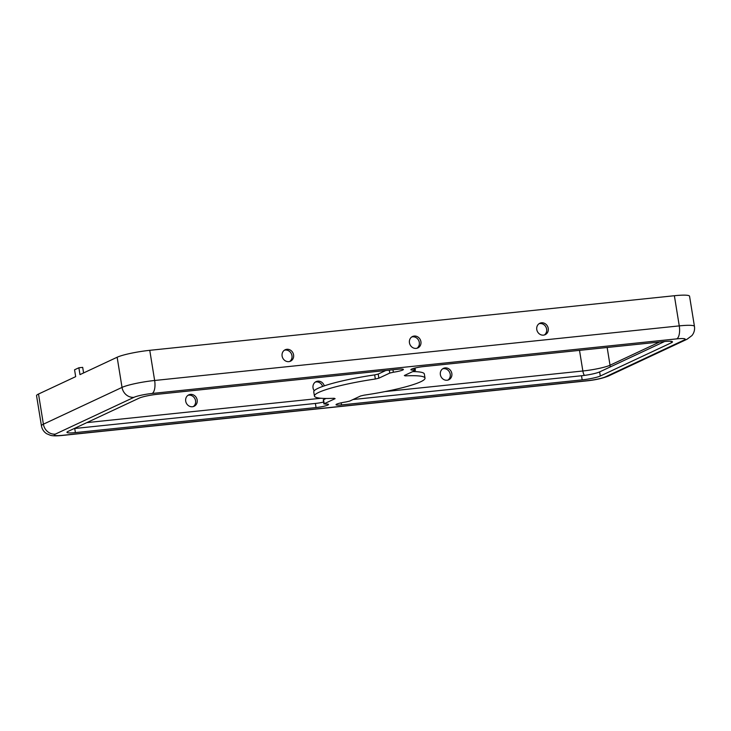 <?xml version="1.0" encoding="UTF-8"?>
<svg xmlns="http://www.w3.org/2000/svg" width="731" height="731" viewBox="0 0 731 731"><rect width="100%" height="100%" fill="white"/><g stroke="black" fill="none" stroke-linecap="round" stroke-linejoin="round"><path stroke-width="1.1" d="M190.435 394.402A6.305 5.702 64.9 0 0 188.762 394.868A6.305 5.702 64.9 0 0 185.921 402.096A6.305 5.702 64.9 0 0 192.436 406.747A6.305 5.702 64.9 0 0 194.108 406.281A6.305 5.702 64.9 0 0 196.95 399.053A6.305 5.702 64.9 0 0 190.435 394.402M187.986 395.316A6.305 5.702 -115.1 0 1 188.817 395.16A6.305 5.702 -115.1 0 1 195.168 399.336A6.305 5.702 -115.1 0 1 193.267 406.591M288.846 361.635A6.305 5.702 -115.1 0 1 282.33 356.993A6.305 5.702 -115.1 0 1 285.172 349.765A6.305 5.702 -115.1 0 1 286.844 349.299A6.305 5.702 -115.1 0 1 293.359 353.941A6.305 5.702 -115.1 0 1 290.518 361.178A6.305 5.702 -115.1 0 1 288.846 361.635M284.396 350.213A6.305 5.702 -115.1 0 1 285.227 350.058A6.305 5.702 -115.1 0 1 291.578 354.233A6.305 5.702 -115.1 0 1 289.677 361.489M324.299 385.858A6.305 5.702 64.9 0 0 317.766 381.153A6.305 5.702 64.9 0 0 316.103 381.619A6.305 5.702 64.9 0 0 314.202 390.783M315.326 382.066A6.305 5.702 -115.1 0 1 316.157 381.911A6.305 5.702 -115.1 0 1 322.627 386.443M416.177 348.385A6.305 5.702 -115.1 0 1 409.671 343.744A6.305 5.702 -115.1 0 1 412.512 336.507A6.305 5.702 -115.1 0 1 414.175 336.05A6.305 5.702 -115.1 0 1 420.69 340.692A6.305 5.702 -115.1 0 1 417.849 347.929A6.305 5.702 -115.1 0 1 416.177 348.385M411.736 336.954A6.305 5.702 -115.1 0 1 412.567 336.808A6.305 5.702 -115.1 0 1 418.909 340.984A6.305 5.702 -115.1 0 1 417.008 348.23M445.106 367.903A6.305 5.702 64.9 0 0 443.434 368.369A6.305 5.702 64.9 0 0 440.592 375.597A6.305 5.702 64.9 0 0 447.098 380.239A6.305 5.702 64.9 0 0 448.77 379.782A6.305 5.702 64.9 0 0 451.612 372.545A6.305 5.702 64.9 0 0 445.106 367.903M442.657 368.817A6.305 5.702 -115.1 0 1 443.489 368.662A6.305 5.702 -115.1 0 1 449.839 372.837A6.305 5.702 -115.1 0 1 447.929 380.083M543.517 335.136A6.305 5.702 -115.1 0 1 537.002 330.494A6.305 5.702 -115.1 0 1 539.843 323.257A6.305 5.702 -115.1 0 1 541.516 322.8A6.305 5.702 -115.1 0 1 548.022 327.442A6.305 5.702 -115.1 0 1 545.18 334.679A6.305 5.702 -115.1 0 1 543.517 335.136M539.067 323.705A6.305 5.702 -115.1 0 1 539.898 323.55A6.305 5.702 -115.1 0 1 546.249 327.735A6.305 5.702 -115.1 0 1 544.339 334.981M392.958 369.776L393.351 372.234A9.101 1.16 170.8 0 0 402.699 370.032A9.101 1.16 170.8 0 0 403.402 369.438A9.101 1.16 170.8 0 0 397.92 369.256L157.256 394.301A13.999 1.782 170.8 0 0 139.137 398.148L68.047 431.409A13.999 1.782 170.8 0 0 66.95 432.323A13.999 1.782 170.8 0 0 75.394 432.606L316.048 407.56A9.101 1.16 170.8 0 0 327.826 405.065A9.101 1.16 170.8 0 0 328.539 404.471A9.101 1.16 170.8 0 0 325.213 404.115L324.208 403.74L335.109 398.651L334.149 398.276A56.013 7.127 -9.2 0 1 314.431 396.038A56.013 7.127 -9.2 0 1 375.332 379.014L378.868 378.174L389.76 373.075L389.285 370.16M415.144 368.004L415.226 370.425L404.334 375.524L405.294 375.889A56.013 7.127 -9.2 0 1 425.013 378.128A56.013 7.127 -9.2 0 1 420.654 381.783A56.013 7.127 -9.2 0 1 364.111 395.16L360.575 395.992L349.674 401.091L346.083 401.94A9.101 1.16 170.8 0 0 336.032 404.727A9.101 1.16 170.8 0 0 341.523 404.91L582.178 379.864A13.999 1.782 170.8 0 0 600.297 376.017L671.396 342.757A13.999 1.782 170.8 0 0 672.483 341.843A13.999 1.782 170.8 0 0 664.05 341.569L423.386 366.606A9.101 1.16 170.8 0 0 410.904 369.703A9.101 1.16 170.8 0 0 414.221 370.06L413.938 368.314M684.079 340.07A11.203 10.143 64.9 0 0 687.049 339.248L691.965 335.547C694.103 332.852 694.934 329.8 694.45 326.391L689.561 296.229A25.201 3.207 170.8 0 0 674.375 295.726L149.764 350.323A25.201 3.207 170.8 0 0 117.143 357.24L79.981 374.628L78.875 367.775L74.562 369.785L75.677 376.648L38.515 394.036A25.201 3.207 170.8 0 0 36.55 395.672L41.439 425.835C42.051 429.207 43.787 431.829 46.638 433.711L50.53 435.347C52.915 435.978 56.771 436.014 62.089 435.475L586.71 380.878A11.203 4.541 84.1 0 0 587.322 380.705A13.999 1.782 170.8 0 0 605.442 376.858L684.079 340.07A13.999 1.782 170.8 0 0 676.732 338.873L152.112 393.47A13.999 1.782 170.8 0 0 133.992 397.317L55.355 434.104A13.999 1.782 170.8 0 0 62.711 435.301L587.322 380.705M412.741 371.586A56.013 7.127 -9.2 0 1 424.345 374.016L425.013 378.128M353.018 399.528L581.51 375.752A13.999 1.782 170.8 0 0 599.63 371.905L664.616 341.505M314.431 396.038L313.763 391.926A56.013 7.127 -9.2 0 1 374.665 374.893L378.201 374.062L385.758 370.526M74.16 428.549A13.999 1.782 170.8 0 0 74.726 428.494L315.39 403.448L316.048 407.56M323.623 402.05A9.101 1.16 -9.2 0 1 315.39 403.448M323.934 403.969L323.266 399.857L326.026 398.468M415.5 370.197L414.221 370.06M393.351 372.234L389.76 373.075M78.875 367.775L82.694 367.373L83.59 372.938M86.852 422.609L320.909 398.258M385.045 391.578L582.854 370.992L579.509 350.359M694.45 326.391A25.201 3.207 170.8 0 0 679.263 325.889L154.643 380.485L149.764 350.323M676.732 338.873A11.203 4.541 -95.9 0 0 679.263 325.889L674.375 295.726M378.201 374.062L378.868 378.174M374.665 374.893L375.332 379.014M323.541 399.629L324.208 403.74M74.726 428.494L75.394 432.606M671.159 341.322L671.396 342.757M599.63 371.905L600.297 376.017M581.51 375.752L582.178 379.864M341.185 402.827L341.523 404.91M405.166 375.131L405.294 375.889M610.102 367.008A6.999 6.341 64.9 0 0 610.029 365.226L607.159 347.481M584.389 375.405A6.999 2.833 84.1 0 1 582.854 370.992A21.007 2.668 170.8 0 0 610.029 365.226L659.627 342.026M605.442 376.858A11.203 10.143 64.9 0 0 608.411 376.036L687.049 339.248M62.711 435.301A11.203 4.541 84.1 0 1 62.089 435.475M55.355 434.104A11.203 10.143 -115.1 0 1 43.394 424.19A25.201 3.207 170.8 0 0 41.439 425.835M133.992 397.317A11.203 10.143 -115.1 0 1 122.031 387.403L43.394 424.19L38.515 394.036M152.112 393.47A11.203 4.541 -95.9 0 0 154.643 380.485A25.201 3.207 170.8 0 0 122.031 387.403L117.143 357.24M608.411 376.036C602.646 378.347 595.409 379.965 586.71 380.878"/></g></svg>
